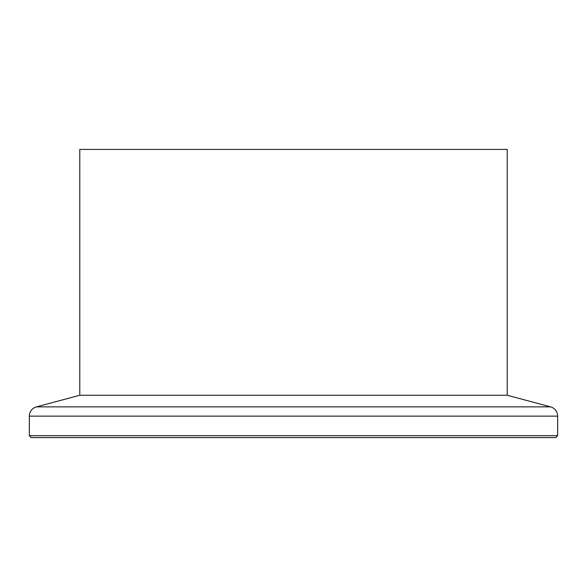 <?xml version="1.0" encoding="UTF-8"?>
<svg xmlns="http://www.w3.org/2000/svg" width="587" height="587" viewBox="0 0 587 587"><rect width="100%" height="100%" fill="white"/><g stroke="black" fill="none" stroke-linecap="round" stroke-linejoin="round"><path stroke-width="0.88" d="M555.728 437.579L31.272 437.579L29.35 435.664L557.65 435.664L555.728 437.579M79.781 395.256L507.219 395.256L507.219 149.421L79.781 149.421L79.781 395.256L36.467 406.857A9.605 9.605 0 0 0 29.35 416.139L29.35 435.664M507.219 395.256L550.533 406.857A9.605 9.605 0 0 1 557.65 416.139L557.65 435.664M550.533 406.857L36.467 406.857M557.65 416.139L29.35 416.139"/></g></svg>
